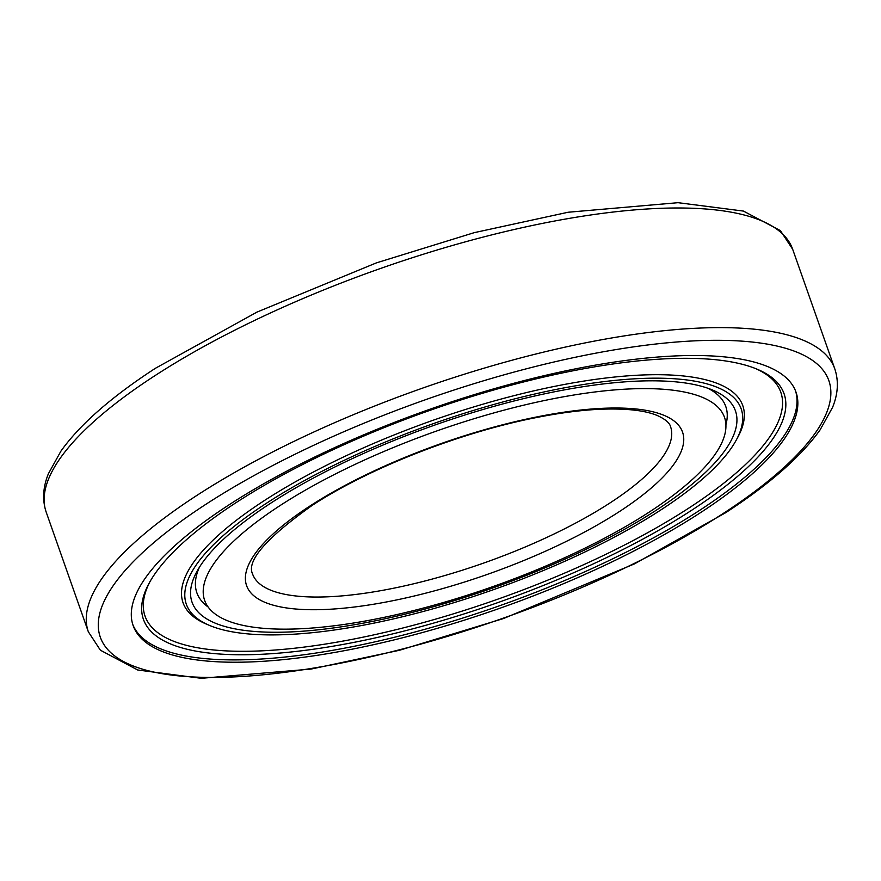 <?xml version="1.0" encoding="UTF-8"?>
<svg xmlns="http://www.w3.org/2000/svg" width="881" height="881" viewBox="0 0 881 881"><rect width="100%" height="100%" fill="white"/><g stroke="black" fill="none" stroke-linecap="round" stroke-linejoin="round"><path stroke-width="1.32" d="M132.745 624.409A351.387 105.478 160.6 0 0 227.959 659.847A351.387 105.478 160.6 0 0 699.294 510.573A351.387 105.478 160.6 0 0 795.576 390.999M700.362 355.561A351.387 105.478 160.6 0 0 321.08 453.968A351.387 105.478 160.6 0 0 133.141 625.587A351.387 105.478 160.6 0 0 228.785 662.182A351.387 105.478 160.6 0 0 608.066 563.774A351.387 105.478 160.6 0 0 796.006 392.155A351.387 105.478 160.6 0 0 700.362 355.561M279.662 629.111A275.566 82.726 160.6 0 0 577.11 551.935A275.566 82.726 160.6 0 0 724.49 417.341A275.566 82.726 160.6 0 0 649.484 388.642A275.566 82.726 160.6 0 0 352.037 465.818A275.566 82.726 160.6 0 0 204.645 600.402A275.566 82.726 160.6 0 0 279.662 629.111M755.59 368.566A337.016 101.172 -19.4 0 1 643.251 535.13A337.016 101.172 -19.4 0 1 236.791 651.246A337.016 101.172 -19.4 0 1 149.858 581.878M691.629 358.358A339.603 101.943 -19.4 0 1 757.142 369.205A339.603 101.943 -19.4 0 1 646.995 536.859A339.603 101.943 -19.4 0 1 235.866 654.715A339.603 101.943 -19.4 0 1 149.043 583.343A339.603 101.943 -19.4 0 1 373.181 432.086A339.603 101.943 -19.4 0 1 691.629 358.358M266.392 634.86A294.111 88.287 -19.4 0 1 209.656 625.477A294.111 88.287 -19.4 0 1 305.046 480.277A294.111 88.287 -19.4 0 1 661.113 378.213A294.111 88.287 -19.4 0 1 736.296 440.015A294.111 88.287 -19.4 0 1 542.189 571.009A294.111 88.287 -19.4 0 1 266.392 634.86M209.656 625.477L206.595 624.188A296.71 89.069 -19.4 0 1 302.822 477.7A296.71 89.069 -19.4 0 1 662.027 374.744A296.71 89.069 -19.4 0 1 737.882 437.097L736.296 440.015M707.839 388.235A280.378 84.169 -19.4 0 1 725.911 424.675M657.039 380.856A288.054 86.47 -19.4 0 1 712.597 390.052A288.054 86.47 -19.4 0 1 619.178 532.256A288.054 86.47 -19.4 0 1 270.456 632.217A288.054 86.47 -19.4 0 1 196.815 571.692A288.054 86.47 -19.4 0 1 386.924 443.396A288.054 86.47 -19.4 0 1 657.039 380.856M208.136 607.009A280.378 84.169 -19.4 0 1 199.392 567.287M196.309 495.783A395.701 118.781 160.6 0 0 88.331 631.765L100.39 650.211L137.689 669.989L201.143 678.315L311.026 669.086L399.545 650.255L503.503 618.539L634.386 563.917L725.625 512.731C769.598 484.132 801.082 456.523 820.09 429.884L832.6 407.297C838.073 393.796 838.811 380.988 834.803 368.886A395.701 118.781 160.6 0 0 727.089 327.677A395.701 118.781 160.6 0 0 196.309 495.783M205.691 504.428A386.208 115.94 160.6 0 0 205.416 677.379A386.208 115.94 160.6 0 0 723.455 513.315A386.208 115.94 160.6 0 0 723.73 340.363A386.208 115.94 160.6 0 0 205.691 504.428M792.669 249.268A395.701 118.781 160.6 0 0 684.966 208.048A395.701 118.781 160.6 0 0 154.186 376.154A395.701 118.781 160.6 0 0 46.197 512.136C42.189 500.045 42.927 487.237 48.4 473.736L60.91 451.149C79.918 424.51 111.402 396.902 155.375 368.302L256.955 312.105L376.374 262.89L474.22 232.661L568.135 212.244L678.04 202.685L743.421 211.077L780.368 230.591L792.669 249.268L834.803 368.886M252.55 573.938A221.594 66.516 160.6 0 0 312.865 597.01A221.594 66.516 160.6 0 0 610.104 502.875A221.594 66.516 160.6 0 0 670.573 426.723C669.714 423.034 665.529 419.411 658.019 415.843C645.487 410.337 625.741 408.167 598.783 409.324C580.304 410.26 559.831 412.947 537.366 417.363C460.807 432.108 368.643 468.229 311.83 505.628C266.139 538.225 246.383 560.988 252.55 573.938M309.66 506.212A231.086 69.368 160.6 0 0 309.506 609.696A231.086 69.368 160.6 0 0 619.475 511.531A231.086 69.368 160.6 0 0 619.64 408.046A231.086 69.368 160.6 0 0 309.66 506.212M88.331 631.765L46.197 512.136"/></g></svg>
